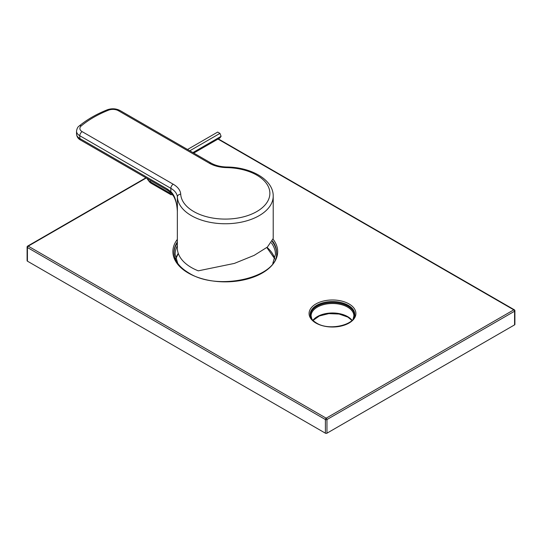 <?xml version="1.0" encoding="UTF-8"?>
<svg xmlns="http://www.w3.org/2000/svg" width="542" height="542" viewBox="0 0 542 542"><rect width="100%" height="100%" fill="white"/><g stroke="black" fill="none" stroke-linecap="round" stroke-linejoin="round"><path stroke-width="0.81" d="M177.342 210.818L177.342 247.965A47.933 27.676 0 0 0 191.387 267.531A47.933 27.676 0 0 0 198.284 270.831L234.374 263.412L254.184 255.357L267.423 247.05L273.215 238.453L273.215 196.082A47.933 27.676 0 0 1 243.622 221.651A47.933 27.676 0 0 1 191.387 215.648A47.933 27.676 0 0 1 177.37 196.997L177.37 211.563A47.933 27.676 180 0 1 177.349 210.852M82.16 131.652L173.216 184.226A25.637 14.803 180 0 1 180.716 194.205A44.593 25.745 0 0 0 225.777 219.09A44.593 25.745 0 0 0 269.869 193.636A44.593 25.745 0 0 0 226.759 167.62A25.637 14.803 180 0 1 209.476 163.291L118.42 110.717A7.805 4.505 0 0 0 108.454 110.202A108.136 62.432 0 0 0 81.266 125.9A7.805 4.505 0 0 0 82.16 131.652A3.347 1.931 120 0 0 79.796 135.751L79.796 138.481A3.347 1.931 120 0 0 80.487 140.012C78.102 138.745 76.781 136.72 76.53 133.928A11.145 6.436 0 0 0 79.796 138.481L167.146 188.914L170.852 191.685C174.632 195.167 176.807 201.793 177.37 211.563L177.248 208.995M173.216 184.226A3.347 1.931 120 0 0 170.852 188.325L170.852 191.685A3.347 1.294 132.8 0 0 170.947 192.776L173.779 196.495C176.042 200.953 177.234 205.777 177.349 210.973M167.146 188.914A3.347 1.931 120 0 0 167.837 190.445L170.947 192.776M193.738 153.074L219.957 137.939L221.095 136.32L219.957 133.386L217.681 132.072L187.525 149.484M219.957 133.386L189.795 150.798M221.095 136.32L192.905 152.593M147.085 178.467A12.134 7.005 0 0 0 147.831 179.734L149.301 181.631A10.528 6.077 0 0 0 151.462 183.447L171.17 194.829L172.261 194.199M147.831 179.734A12.134 7.005 0 0 0 150.33 181.827L170.032 193.209L171.17 194.829M170.391 192.281L170.032 193.209M27.425 261.163A1.118 0.644 180 0 1 27.1 260.709L27.1 247.05A1.118 0.644 0 0 0 27.425 247.511L27.425 261.163L325.39 433.187A1.118 0.644 180 0 0 326.968 433.187L514.575 324.875A1.118 0.644 180 0 0 514.9 324.421L514.9 310.769A1.118 1.118 0 0 0 514.344 309.8L218.311 138.887M276.555 252.965A51.28 29.607 0 0 0 272.287 241.597A51.28 29.607 180 0 1 276.555 252.965M177.342 242.911A51.28 29.607 0 0 0 174.009 252.965A51.28 29.607 180 0 1 177.342 242.911M354.766 314.848A22.297 12.873 0 0 0 348.249 306.216A22.297 12.873 0 0 0 324.326 303.337A22.297 12.873 0 0 0 310.207 314.848M146.265 177.986L28.218 246.143L326.176 418.173A1.118 0.644 60 0 1 326.968 419.535L514.575 311.223A1.118 0.644 0 0 0 514.9 310.769M145.94 177.796L27.656 246.088A1.118 0.644 -120 0 1 28.218 246.143A1.118 0.644 120 0 0 27.425 247.511L325.39 419.535A1.118 0.644 120 0 1 326.176 418.173L513.782 309.855A1.118 0.644 60 0 1 514.575 311.223L514.575 324.875M217.986 139.077L513.782 309.855A1.118 0.644 -60 0 1 514.344 309.8M81.266 125.9A3.347 2.243 -129.8 0 0 79.125 126.062C77.791 126.848 76.923 128.562 76.53 131.198A11.145 6.436 0 0 0 79.796 135.751L170.852 188.325A22.297 12.873 180 0 1 177.37 196.997A3.347 2.73 176.7 0 1 180.716 194.205M226.759 167.62L226.82 167.011C220.614 166.821 215.391 165.527 211.15 163.128L120.094 110.554C116.008 108.475 111.713 108.231 107.208 109.83C96.232 114.233 86.869 119.646 79.125 126.062M209.476 163.291A3.347 1.931 -60 0 1 211.15 163.128M118.42 110.717A3.347 1.931 -60 0 1 120.094 110.554M108.454 110.202A3.347 1.558 -111.8 0 0 107.208 109.83M150.805 180.608L150.33 181.827L151.462 183.447M348.249 305.309A22.297 12.873 180 0 1 354.78 314.407C356.263 324.509 329.346 331.453 316.487 322.998C312.3 320.444 310.2 317.585 310.187 314.407A22.297 12.873 180 0 1 323.953 302.517A22.297 12.873 180 0 1 348.249 305.309M349.041 303.94A23.408 13.516 180 0 1 349.041 323.052A23.408 13.516 180 0 1 315.932 323.052A23.408 13.516 180 0 1 315.932 303.94A23.408 13.516 180 0 1 349.041 303.94M273.141 239.293A52.391 30.25 180 0 1 254.964 276.535A52.391 30.25 180 0 1 188.23 272.992A52.391 30.25 180 0 1 177.342 239.395M326.968 433.187L326.968 419.535A1.118 0.644 0 0 1 325.39 419.535L325.39 433.187M272.565 241.055A51.28 29.607 180 0 1 276.562 252.511C279.326 276.996 218.23 292.043 188.792 272.938C179.063 267.098 174.131 260.296 174.002 252.511A51.28 29.607 180 0 1 177.342 241.996M353.113 319.062L353.885 315.864A21.402 12.358 0 0 0 347.618 307.124A21.402 12.358 0 0 0 324.292 304.448A21.402 12.358 0 0 0 311.081 315.864L311.853 319.062M352.043 320.308A21.402 12.358 0 0 0 347.618 316.596A21.402 12.358 0 0 0 312.93 320.308M354.475 316.426A22.073 12.744 0 0 0 348.093 306.305A22.073 12.744 0 0 0 323.154 303.771A22.073 12.744 0 0 0 310.498 316.426M267.03 247.376A50.162 28.963 180 0 1 274.808 258.832M271.413 242.952A50.162 28.963 180 0 1 275.444 254.333L272.816 263.392M175.75 258.832A50.162 28.963 180 0 1 178.257 253.344M177.749 263.392L175.113 254.333A50.162 28.963 180 0 1 177.342 245.797M226.82 167.011C251.305 167.221 273.453 179.775 273.215 196.082M80.487 140.012L167.837 190.445M76.53 133.928L76.53 131.198M27.656 246.088A1.118 1.118 0 0 0 27.1 247.05M351.927 320.417L347.849 317.104L339.116 314.042L328.831 313.622L319.401 315.959L313.039 320.417M266.84 247.531L274.794 258.886M178.311 253.487L175.771 258.886"/></g></svg>
